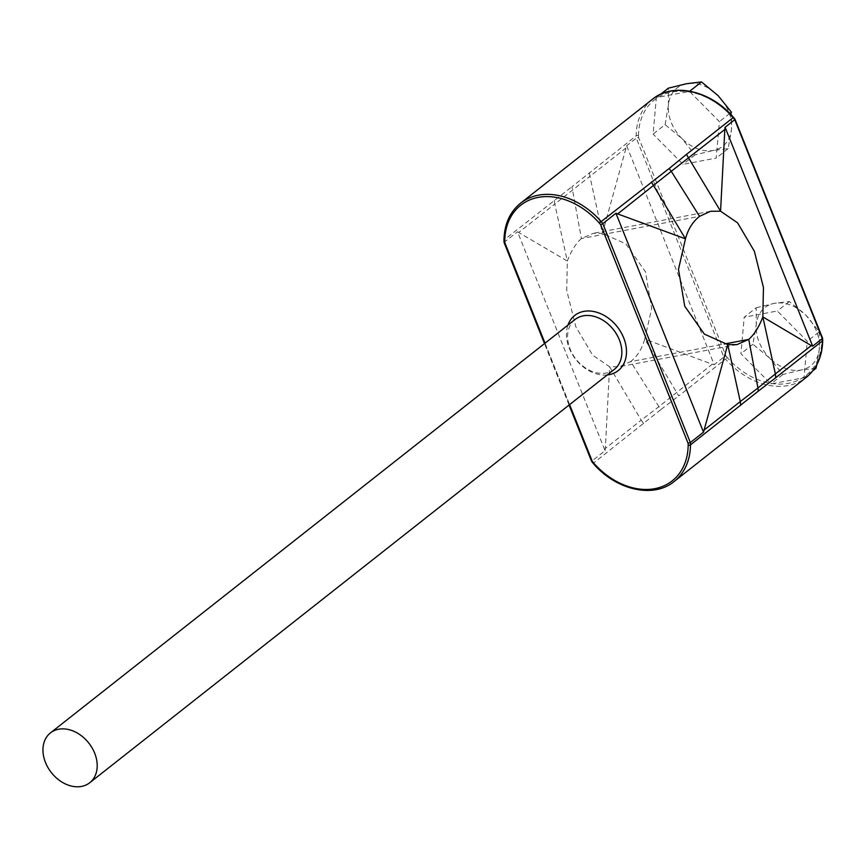 <?xml version="1.0" encoding="UTF-8"?>
<svg xmlns="http://www.w3.org/2000/svg" width="866" height="866" viewBox="0 0 866 866"><rect width="100%" height="100%" fill="white"/><g stroke="black" fill="none" stroke-linecap="round" stroke-linejoin="round"><path stroke-width="0.65" stroke-dasharray="4.33 3.25" d="M575.078 319.5A31.739 23.847 -128.2 0 0 570.109 349.041A31.739 23.847 -128.2 0 0 614.362 369.349M607.239 374.956A35.116 26.381 51.8 0 1 569.233 348.154A35.116 26.381 51.8 0 1 567.955 325.107M816.021 368.267L801.158 370.031L782.864 374.502L769.625 358.026A37.022 27.82 51.8 0 1 759.103 342.07A37.022 27.82 51.8 0 1 756.278 324.663L756.18 307.776L744.186 317.237L777.332 311.002L807.253 341.247L804.027 377.728L770.87 383.952L740.95 353.707L744.186 317.237M819.258 331.797L819.355 348.684A37.022 27.82 51.8 0 1 801.158 370.031A37.022 27.82 51.8 0 1 769.625 358.026L752.944 344.257L756.278 324.663A37.022 27.82 51.8 0 1 774.475 303.317L789.337 301.552L806.008 315.321L819.258 331.797L807.253 341.247M731.424 112.19L731.521 129.077L728.187 148.66L713.324 150.424L695.03 154.895L681.791 138.419A37.022 27.82 51.8 0 1 671.269 122.463A37.022 27.82 51.8 0 1 668.444 105.057L668.346 88.17M665.11 124.65L668.444 105.057A37.022 27.82 51.8 0 1 686.641 83.699A37.022 27.82 51.8 0 1 718.174 95.715A37.022 27.82 51.8 0 1 731.521 129.077A37.022 27.82 51.8 0 1 713.324 150.424A37.022 27.82 51.8 0 1 681.791 138.419L665.11 124.65L653.116 134.1L656.341 97.62L689.498 91.395L719.419 121.641L716.182 158.121L683.036 164.345L653.116 134.1M789.337 301.552L777.332 311.002M812.773 370.832L804.027 377.728M756.18 307.776L774.475 303.317A37.022 27.82 51.8 0 1 806.008 315.321A37.022 27.82 51.8 0 1 819.355 348.684L816.833 364.64M782.864 374.502L770.87 383.952M752.944 344.257L740.95 353.707M729.832 113.435L719.419 121.641M728.187 148.66L716.182 158.121M695.03 154.895L683.036 164.345M660.606 94.275L656.341 97.62M822.31 338.574L821.78 337.892A15.231 11.442 51.8 0 1 821.888 339.764A67.602 50.791 51.8 0 1 804.103 376.851A67.602 50.791 51.8 0 1 802.252 378.063A67.602 50.791 51.8 0 1 772.645 383.616A67.602 50.791 51.8 0 1 770.145 383.227A67.602 50.791 51.8 0 1 727.267 357.55L725.47 359.119A16.93 12.719 -128.2 0 1 723.868 357.073L725.968 355.904L638.588 137.456L636.304 138.159L723.868 357.073L714.212 364.673L626.659 145.769L602.422 233.376L625.804 243.844L645.441 271.762L651.687 308.556L644.715 339.115L712.242 364.229L658.907 406.641L630.632 361.598C637.376 356.294 642.074 348.803 644.715 339.115L678.771 395.914L725.47 359.119A69.302 52.068 -128.2 0 0 806.084 377.522M714.212 364.673L712.242 364.229M652.531 99.211A69.302 52.068 -128.2 0 0 636.164 135.843L571.939 186.764L581.411 238.54L699.544 216.348M504.878 242.816L504.348 242.144A16.93 12.719 51.8 0 1 504.207 239.828L571.939 186.764M643.709 423.539L641.241 420.172L658.907 406.641L661.007 409.456L593.502 463.094A16.93 12.719 51.8 0 1 591.911 461.048L605.063 450.677L517.511 231.774L567.327 261.034L566.721 290.391L575.782 326.655L592.604 355.114L609.621 366.762L605.334 448.469L641.241 420.172L609.621 366.762L619.591 366.664L630.632 361.598L724.279 343.997M661.007 409.456L678.771 395.914M554.402 200.263L554.792 204.04L589.887 176.383L602.422 233.376L593.232 233.333L581.411 238.54C575.76 243.617 571.062 251.108 567.327 261.034L554.792 204.04L518.886 232.326M638.588 137.456A15.231 11.442 51.8 0 1 638.491 135.583A1.689 0.812 0.6 0 0 636.164 135.843A16.93 12.719 -128.2 0 0 636.304 138.159L626.659 145.769M589.465 172.637L589.887 176.383L625.793 148.097M605.063 450.677L605.334 448.469M591.911 461.048L504.348 242.144L517.511 231.774M638.491 135.583A67.602 50.791 51.8 0 1 656.266 98.508A67.602 50.791 51.8 0 1 658.117 97.295A67.602 50.791 51.8 0 1 687.723 91.731A67.602 50.791 51.8 0 1 690.224 92.121A67.602 50.791 51.8 0 1 733.112 117.808A15.231 11.442 51.8 0 1 734.411 119.443L734.747 119.66M734.411 119.443L821.78 337.892M727.267 357.55A15.231 11.442 51.8 0 1 725.968 355.904M503.958 240.239A1.689 0.812 -179.4 0 1 504.207 239.828A69.302 52.068 51.8 0 1 520.574 203.185M674.127 481.507A69.302 52.068 51.8 0 1 593.502 463.094M822.44 340.035A1.689 0.812 0.6 0 0 821.888 339.764M545.017 343.174L569.59 404.617M710.575 211.282L593.232 233.333M736.944 344.614L619.591 366.664M569.081 405.017L544.508 343.575"/><path stroke-width="1.3" d="M89.718 782.756L614.362 369.349A31.739 23.847 -128.2 0 0 619.331 339.797A31.739 23.847 -128.2 0 0 575.078 319.5L50.434 732.907A31.739 23.847 51.8 0 1 94.686 753.203A31.739 23.847 51.8 0 1 89.718 782.756A31.739 23.847 51.8 0 1 45.465 762.448A31.739 23.847 51.8 0 1 50.434 732.907M567.955 325.107A35.116 26.381 51.8 0 1 594.726 311.728A35.116 26.381 51.8 0 1 623.704 337.924A35.116 26.381 51.8 0 1 607.239 374.956M816.833 364.64L816.021 368.267L812.773 370.832M660.606 94.275L668.346 88.17L686.641 83.699L701.503 81.934L718.174 95.715L731.424 112.19L729.832 113.435M701.503 81.934L689.78 91.168M811.28 345.621L762.838 316.913L763.444 287.555L754.383 251.292L737.561 222.833L720.555 211.185L724.831 129.478L671.258 171.306L699.544 216.348L710.575 211.282L720.555 211.185L686.457 154.408L733.156 117.614A69.302 52.068 -128.2 0 0 652.531 99.211C673.153 81.967 710.769 90.594 733.502 117.375L733.156 117.614A16.93 12.719 -128.2 0 1 734.747 119.66L725.102 127.27L812.654 346.173L811.28 345.621L775.373 373.906L762.838 316.913C759.103 326.839 754.416 334.33 748.754 339.407L724.279 343.997M725.102 127.27L724.831 129.478M617.923 213.718L671.258 171.306L669.169 168.491L601.188 221.599A16.93 12.719 51.8 0 1 602.79 223.644L615.953 213.274L685.461 238.832L678.479 269.391L684.725 306.185L704.361 334.114L727.743 344.571L736.944 344.614L748.754 339.407L757.934 388.022L775.373 373.906L775.763 377.684L758.237 391.183L757.934 388.022L740.278 401.564L727.743 344.571L703.506 432.177L615.953 213.274M669.169 168.491L686.457 154.408M703.506 432.177L690.354 442.548L688.069 443.262L600.69 224.814L602.79 223.644L690.354 442.548A16.93 12.719 51.8 0 1 690.494 444.875L758.237 391.183M591.911 461.048L592.247 461.264A15.231 11.442 -128.2 0 0 593.546 462.909A67.602 50.791 -128.2 0 0 654.728 488.684A67.602 50.791 -128.2 0 0 688.167 445.124A1.689 0.812 -179.4 0 0 690.494 444.875A69.302 52.068 51.8 0 1 674.127 481.507L806.084 377.522A69.302 52.068 -128.2 0 0 822.451 340.89A16.93 12.719 -128.2 0 0 822.31 338.574L812.654 346.173M699.544 216.348C692.789 221.653 688.091 229.144 685.461 238.832L651.394 182.033M740.701 405.31L740.278 401.564L704.372 429.85M822.31 338.574L734.747 119.66M600.69 224.814A15.231 11.442 -128.2 0 0 599.391 223.168A67.602 50.791 -128.2 0 0 538.219 197.394A67.602 50.791 -128.2 0 0 504.77 240.954A15.231 11.442 -128.2 0 0 504.878 242.816L545.017 343.174M652.531 99.211L520.574 203.185A69.302 52.068 51.8 0 1 601.188 221.599L599.391 223.168M822.44 340.035A1.689 0.812 0.6 0 1 822.7 340.468A1.689 0.812 0.6 0 1 822.451 340.89L775.763 377.684M569.59 404.617L592.247 461.264M688.167 445.124A15.231 11.442 -128.2 0 0 688.069 443.262M504.77 240.954A1.689 0.812 -179.4 0 1 503.958 240.239L504.099 242.534M822.559 338.184L822.7 340.468C822.343 356.402 816.8 368.754 806.084 377.522M733.502 117.375L735.028 119.324L822.548 338.141M520.574 203.185C509.858 211.964 504.315 224.316 503.958 240.239M591.63 461.394L593.156 463.332C615.878 490.124 653.505 498.74 674.127 481.507M591.63 461.383L569.081 405.017M544.508 343.575L504.109 242.577"/></g></svg>
